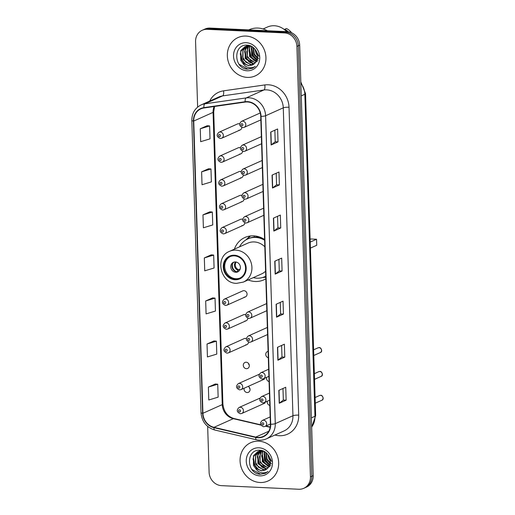 <?xml version="1.0" encoding="UTF-8"?>
<svg xmlns="http://www.w3.org/2000/svg" width="515" height="515" viewBox="0 0 515 515"><rect width="100%" height="100%" fill="white"/><g stroke="black" fill="none" stroke-linecap="round" stroke-linejoin="round"><path stroke-width="0.77" d="M264.594 239.52A23.201 20.928 -114.1 0 0 253.67 235.851A23.201 20.928 -114.1 0 0 244.895 237.492A23.201 20.928 -114.1 0 0 234.37 249.17M248.159 279.928A23.201 20.928 -114.1 0 0 255.105 281.486A23.201 20.928 -114.1 0 0 263.88 279.838A23.201 20.928 -114.1 0 0 265.83 278.827M240.376 147.773A3.283 2.961 -114.1 0 0 239.456 147.58A3.283 2.961 -114.1 0 0 238.213 147.811L219.744 156.09A3.283 2.961 65.9 0 1 220.98 155.858A3.283 2.961 65.9 0 1 224.012 158.543A3.283 2.961 65.9 0 1 222.429 162.083L221.019 162.354C217.394 160.764 216.97 158.672 219.744 156.09M241.123 171.624A3.283 2.961 -114.1 0 0 240.202 171.431A3.283 2.961 -114.1 0 0 238.96 171.662L220.491 179.941A3.283 2.961 65.9 0 1 221.733 179.709A3.283 2.961 65.9 0 1 224.759 182.387A3.283 2.961 65.9 0 1 223.175 185.934L221.765 186.198C218.148 184.608 217.723 182.522 220.491 179.941M241.876 195.475A3.283 2.961 -114.1 0 0 240.949 195.282A3.283 2.961 -114.1 0 0 239.713 195.513L221.238 203.792A3.283 2.961 65.9 0 1 222.48 203.56A3.283 2.961 65.9 0 1 225.506 206.238A3.283 2.961 65.9 0 1 223.928 209.785L222.512 210.049C218.894 208.459 218.469 206.373 221.238 203.792M242.623 219.326A3.283 2.961 -114.1 0 0 241.702 219.132A3.283 2.961 -114.1 0 0 240.46 219.364L221.991 227.643A3.283 2.961 65.9 0 1 223.233 227.411A3.283 2.961 65.9 0 1 226.259 230.089A3.283 2.961 65.9 0 1 224.675 233.636L223.265 233.9C219.648 232.31 219.223 230.224 221.991 227.643M244.155 297.136A3.283 2.961 -114.1 0 0 245.398 296.904A3.283 2.961 -114.1 0 0 246.975 293.363A3.283 2.961 -114.1 0 0 243.949 290.679A3.283 2.961 -114.1 0 0 242.707 290.911L224.237 299.189A3.283 2.961 65.9 0 1 225.48 298.957A3.283 2.961 65.9 0 1 228.506 301.636A3.283 2.961 65.9 0 1 226.922 305.183L225.512 305.447C221.894 303.856 221.469 301.771 224.237 299.189M245.623 314.723A3.283 2.961 -114.1 0 0 244.702 314.53A3.283 2.961 -114.1 0 0 243.46 314.762L224.991 323.04A3.283 2.961 65.9 0 1 226.227 322.808A3.283 2.961 65.9 0 1 229.259 325.486A3.283 2.961 65.9 0 1 227.675 329.034L226.265 329.297C222.641 327.707 222.216 325.622 224.991 323.04M246.37 338.574A3.283 2.961 -114.1 0 0 245.449 338.381A3.283 2.961 -114.1 0 0 244.207 338.613L225.737 346.891A3.283 2.961 65.9 0 1 226.98 346.659A3.283 2.961 65.9 0 1 230.005 349.337A3.283 2.961 65.9 0 1 228.422 352.884L227.012 353.148C223.394 351.558 222.969 349.473 225.737 346.891M246.196 362.232A3.283 2.961 -114.1 0 0 244.96 362.463A3.283 2.961 -114.1 0 0 243.376 366.004A3.283 2.961 -114.1 0 0 246.402 368.689A3.283 2.961 -114.1 0 0 247.644 368.457A3.283 2.961 -114.1 0 0 249.228 364.91A3.283 2.961 -114.1 0 0 246.196 362.232M249.273 365.154A3.283 2.961 65.9 0 1 248.507 363.442M244.136 388.226A3.283 2.961 -114.1 0 0 247.149 392.533A3.283 2.961 -114.1 0 0 248.391 392.301A3.283 2.961 -114.1 0 0 250.065 389.43A3.283 2.961 -114.1 0 0 248.179 386.411M250.026 389.005A3.283 2.961 65.9 0 1 249.254 387.293M239.623 123.928A3.283 2.961 -114.1 0 0 238.703 123.729A3.283 2.961 -114.1 0 0 237.46 123.961L218.991 132.239A3.283 2.961 65.9 0 1 220.233 132.007A3.283 2.961 65.9 0 1 223.259 134.692A3.283 2.961 65.9 0 1 221.675 138.232L220.266 138.503C216.648 136.913 216.223 134.827 218.991 132.239M267.349 401.211A3.283 2.961 -114.1 0 0 269.809 405.447M266.603 377.366A3.283 2.961 -114.1 0 0 269.062 381.596M268.109 351.397A3.283 2.961 -114.1 0 0 267.42 351.597A3.283 2.961 -114.1 0 0 265.785 354.848A3.283 2.961 -114.1 0 0 268.309 357.745M267.362 327.546A3.283 2.961 -114.1 0 0 266.673 327.752L248.204 336.031A3.283 2.961 65.9 0 1 249.447 335.799A3.283 2.961 65.9 0 1 252.472 338.477A3.283 2.961 65.9 0 1 250.889 342.024L267.581 334.538M266.616 303.696A3.283 2.961 -114.1 0 0 265.92 303.901L247.451 312.18A3.283 2.961 65.9 0 1 248.694 311.948A3.283 2.961 65.9 0 1 251.719 314.626A3.283 2.961 65.9 0 1 250.136 318.173L266.834 310.687M262.116 160.596A3.283 2.961 -114.1 0 0 261.427 160.802L242.958 169.081A3.283 2.961 65.9 0 1 244.2 168.849A3.283 2.961 65.9 0 1 247.226 171.527A3.283 2.961 65.9 0 1 245.642 175.074L262.335 167.587M261.369 136.745A3.283 2.961 -114.1 0 0 260.674 136.951L242.205 145.23A3.283 2.961 65.9 0 1 243.447 144.998A3.283 2.961 65.9 0 1 246.473 147.676A3.283 2.961 65.9 0 1 244.889 151.223L261.588 143.743M262.862 184.447A3.283 2.961 -114.1 0 0 262.174 184.653L243.704 192.932A3.283 2.961 65.9 0 1 244.947 192.7A3.283 2.961 65.9 0 1 247.972 195.378A3.283 2.961 65.9 0 1 246.389 198.925L263.081 191.438M263.616 208.298A3.283 2.961 -114.1 0 0 262.927 208.504L244.458 216.783A3.283 2.961 65.9 0 1 245.694 216.545A3.283 2.961 65.9 0 1 248.726 219.229A3.283 2.961 65.9 0 1 247.142 222.77L263.834 215.289M260.236 112.985A3.283 2.961 -114.1 0 0 259.927 113.1L241.458 121.379A3.283 2.961 65.9 0 1 242.7 121.147A3.283 2.961 65.9 0 1 245.726 123.832A3.283 2.961 65.9 0 1 244.142 127.372L260.835 119.892M239.655 154.037A3.283 2.961 -114.1 0 0 240.898 153.805A3.283 2.961 -114.1 0 0 242.565 151.307M240.408 177.887A3.283 2.961 -114.1 0 0 241.644 177.656A3.283 2.961 -114.1 0 0 243.312 175.158M241.155 201.738A3.283 2.961 -114.1 0 0 242.398 201.507A3.283 2.961 -114.1 0 0 244.065 199.009M241.902 225.589A3.283 2.961 -114.1 0 0 243.144 225.358A3.283 2.961 -114.1 0 0 244.812 222.86M244.902 320.987A3.283 2.961 -114.1 0 0 246.144 320.755A3.283 2.961 -114.1 0 0 247.812 318.257M245.655 344.838A3.283 2.961 -114.1 0 0 246.891 344.606A3.283 2.961 -114.1 0 0 248.558 342.108M238.909 130.186A3.283 2.961 -114.1 0 0 240.151 129.954A3.283 2.961 -114.1 0 0 241.812 127.456M207.667 426.433L209.103 472.178A13.133 11.845 -114.1 0 0 221.572 485.651L298.777 489.25A13.133 11.845 -114.1 0 0 303.747 488.323L306.509 487.081A13.133 11.845 -114.1 0 0 313.197 475.66L299.672 45.159A13.133 11.845 -114.1 0 0 287.203 31.679L209.998 28.087A13.133 11.845 -114.1 0 0 205.028 29.014L203.65 29.632A13.133 11.845 -114.1 0 1 208.614 28.705A13.133 11.845 -114.1 0 0 203.65 29.632L202.266 30.25A13.133 11.845 -114.1 0 0 195.578 41.676L197.631 107.081M303.747 488.323A13.133 11.845 -114.1 0 0 310.436 476.896L296.904 46.395A13.133 11.845 -114.1 0 0 284.441 32.915L285.819 32.297L208.614 28.705L285.819 32.297A13.133 11.845 -114.1 0 1 298.288 45.777A13.133 11.845 -114.1 0 0 285.819 32.297L287.203 31.679M310.436 476.896L311.82 476.278L298.288 45.777L311.82 476.278A13.133 11.845 -114.1 0 1 305.125 487.699A13.133 11.845 -114.1 0 0 311.82 476.278L313.197 475.66M245.99 36.069A21.012 18.952 -114.1 0 0 238.046 37.556A21.012 18.952 -114.1 0 0 227.92 60.242A21.012 18.952 -114.1 0 0 247.29 77.398A21.012 18.952 -114.1 0 0 255.234 75.911A21.012 18.952 -114.1 0 0 265.367 53.232A21.012 18.952 -114.1 0 0 245.99 36.069A21.012 18.952 -114.1 0 0 238.046 37.556A21.012 18.952 -114.1 0 0 227.92 60.242A21.012 18.952 -114.1 0 0 247.29 77.398A21.012 18.952 -114.1 0 0 255.234 75.911A21.012 18.952 -114.1 0 0 265.367 53.232A21.012 18.952 -114.1 0 0 245.99 36.069M258.723 441.175A21.012 18.952 -114.1 0 0 250.779 442.662A21.012 18.952 -114.1 0 0 240.647 465.341A21.012 18.952 -114.1 0 0 260.024 482.504A21.012 18.952 -114.1 0 0 267.967 481.016A21.012 18.952 -114.1 0 0 278.094 458.331A21.012 18.952 -114.1 0 0 258.723 441.175A21.012 18.952 -114.1 0 0 250.779 442.662A21.012 18.952 -114.1 0 0 240.647 465.341A21.012 18.952 -114.1 0 0 260.024 482.504A21.012 18.952 -114.1 0 0 267.967 481.016A21.012 18.952 -114.1 0 0 278.094 458.331A21.012 18.952 -114.1 0 0 258.723 441.175M247.425 101.97A14.008 12.637 65.9 0 1 260.725 116.345L270.401 424.238A14.008 12.637 65.9 0 1 263.262 436.424A14.008 12.637 65.9 0 1 255.723 437.1L213.982 427.334A14.008 12.637 65.9 0 1 202.923 413.275L193.737 121.044A14.008 12.637 65.9 0 1 200.876 108.858A14.008 12.637 65.9 0 1 203.946 107.976L245.198 102.073A14.008 12.637 65.9 0 1 247.425 101.97M247.412 101.622A14.362 12.952 -114.1 0 0 245.127 101.732L203.882 107.635A14.362 12.952 -114.1 0 0 193.415 121.031L202.601 413.255A14.362 12.952 -114.1 0 0 213.937 427.669L255.678 437.441A14.362 12.952 -114.1 0 0 270.723 424.251L261.047 116.358A14.362 12.952 -114.1 0 0 247.412 101.622M286.14 400.174L283.334 400.046L279.426 403.161A3.502 0.624 178.2 0 1 279.239 403.271L286.14 400.174L285.735 387.261L278.834 390.357L279.239 403.271M281.621 345.449L281.982 357.011L278.074 360.114A3.502 0.624 178.2 0 1 277.888 360.223L284.789 357.127L284.383 344.213L277.482 347.303L277.888 360.223M281.982 356.998L284.789 357.127M283.437 314.079L280.63 313.944L276.722 317.06A3.502 0.624 178.2 0 1 276.529 317.169L283.437 314.079L283.031 301.159L276.124 304.256L276.529 317.169M278.023 141.876L275.216 141.747L271.315 144.863A3.502 0.624 178.2 0 1 271.122 144.972L278.023 141.876L277.617 128.962L270.716 132.052L271.122 144.972M276.207 173.252L276.574 184.814L272.667 187.911A3.502 0.624 178.2 0 1 272.474 188.02L279.381 184.924L278.976 172.01L272.068 175.106L272.474 188.02M276.568 184.795L279.381 184.924M280.733 227.978L277.926 227.842L274.019 230.958A3.502 0.624 178.2 0 1 273.826 231.068L280.733 227.978L280.327 215.058L273.42 218.154L273.826 231.068M278.911 259.348L279.278 270.909L275.37 274.012A3.502 0.624 178.2 0 1 275.177 274.122L282.085 271.025L281.679 258.112L274.772 261.208L275.177 274.122M279.278 270.896L282.085 271.025M284.441 32.915L207.236 29.323A13.133 11.845 -114.1 0 0 202.266 30.25M213.937 340.969L207.03 344.026L207.436 356.94L216.789 354.095L216.384 341.181L213.867 340.962M215.289 384.016L208.382 387.074L208.787 399.988L218.141 397.142L217.736 384.229L215.219 384.01M209.875 211.813L202.974 214.871L203.38 227.791L212.734 224.946L212.328 212.032L209.811 211.813M208.524 168.766L201.616 171.823L202.028 184.737L211.375 181.892L210.97 168.978L208.453 168.759M207.172 125.718L200.264 128.776L200.67 141.689L210.023 138.844L209.618 125.93L207.101 125.712M212.586 297.915L205.678 300.972L206.084 313.893L215.437 311.047L215.032 298.127L212.515 297.908M204.326 257.925L204.732 270.839L214.086 267.993L213.68 255.08L211.163 254.861L204.326 257.925L213.68 255.08M277.926 227.862L277.559 216.3M275.216 141.76L274.856 130.198M280.63 313.963L280.269 302.402M283.334 400.065L282.973 388.503M202.974 214.871L212.328 212.032M201.616 171.823L210.97 168.978M200.264 128.776L209.618 125.93M205.678 300.972L215.032 298.127M207.03 344.026L216.384 341.181M208.382 387.074L217.736 384.229M267.388 30.758A23.639 21.321 -114.1 0 0 257.996 28.074A23.639 21.321 -114.1 0 0 249.054 29.748L248.739 29.889M286.61 31.653A18.604 16.783 -114.1 0 0 274.373 25.75A18.604 16.783 -114.1 0 0 267.343 27.07L263.114 28.962M257.635 55.775L256.116 53.528L254.938 49.176M258.878 56.225L255.62 50.071M257.461 58.504L253.921 54.513L252.974 47.309M258.633 58.633L254.397 54.107L253.412 47.657M256.901 60.326L251.732 55.491L251.423 46.337M258.06 60.3L252.241 55.182L251.784 46.537M256.148 61.736L249.537 56.476L249.595 46.582L249.981 45.944M257.326 61.588L250.245 56.547L248.906 50.74L250.335 46.002M255.26 62.869L247.342 57.461L247.406 47.567L248.623 45.841M255.479 62.605L250.754 60.725L247.496 56.347L246.717 51.719L248.951 45.848M254.326 63.789L252.814 63.841L245.153 58.44L245.211 48.545L247.348 45.938M247.586 45.745L248.236 45.288M254.565 63.577L253.361 63.59L245.597 58.002L244.741 51.069L247.664 45.899M253.309 64.523L250.618 64.819L242.958 59.425L243.022 49.53L246.151 46.202M246.408 46.047L247.213 45.635M253.567 64.356L251.166 64.575L245.913 62.309L242.694 57.062L242.868 50.869L246.447 46.118M242.835 63.223L248.674 65.695L252.414 64.993L255.434 62.656C260.925 57.023 255.562 45.391 247.515 45.198C233.205 43.563 233.379 68.006 246.897 69.132L252.459 68.27L255.337 66.364C253.148 67.748 250.754 68.096 248.133 67.407C245.932 66.783 244.168 65.386 242.835 63.223L240.769 60.41L240.827 50.509L245.024 46.614L248.912 45.848L251.069 46.163M252.498 64.954L248.977 65.559L244.657 64.027L240.705 58.71L240.769 51.59L244.561 46.91M245.024 46.614L249.46 45.603M246.202 42.7A14.272 12.875 -114.1 0 0 233.527 56.122A14.272 12.875 -114.1 0 0 247.084 70.774A14.272 12.875 -114.1 0 0 259.753 57.345A14.272 12.875 -114.1 0 0 246.202 42.7M286.971 31.673A13.133 11.845 -114.1 0 0 285.761 30.791M291.426 32.542L291.593 32.76A14.008 12.637 -114.1 0 0 291.426 32.542A14.008 12.637 -114.1 0 0 286.482 28.505L284.756 29.278L284.776 29.915M288.31 31.788A14.008 12.637 -114.1 0 0 284.756 29.278M252.543 68.231L247.837 69.068L239.243 64.394M246.17 64.871L242.121 60.12L240.595 52.118M250.554 62.907L246.505 58.15L244.979 50.155M254.938 60.937L250.889 56.187L249.363 48.172M249.653 46.472L249.801 45.919M257.069 59.907L253.084 55.202L251.558 47.187M244.915 64.201L241.844 60.242L240.241 53.669M249.299 62.231L246.228 58.272L244.625 51.7M253.683 60.268L250.612 56.309L249.009 49.723M255.871 59.283L252.807 55.324L251.204 48.738M257.217 53.412L256.238 51.062M234.344 255.865A11.819 10.661 -114.1 0 0 229.877 256.702A11.819 10.661 -114.1 0 0 224.18 269.461A11.819 10.661 -114.1 0 0 235.072 279.111A11.819 10.661 -114.1 0 0 239.546 278.274A11.819 10.661 -114.1 0 0 245.243 265.515A11.819 10.661 -114.1 0 0 234.344 255.865M230.308 256.515A11.819 10.661 -114.1 0 0 225.1 269.326A11.819 10.661 -114.1 0 0 235.934 278.724A11.819 10.661 -114.1 0 0 239.971 278.068M253.277 277.637A20.709 18.675 -114.1 0 0 256.927 278.177A20.709 18.675 -114.1 0 0 264.755 276.709L265.618 276.323A20.709 18.675 -114.1 0 0 265.753 276.265M263.216 238.67A20.709 18.675 -114.1 0 0 256.509 237.067A20.709 18.675 -114.1 0 0 248.681 238.535L247.818 238.921A20.709 18.675 -114.1 0 0 239.494 246.872M264.755 276.709A20.709 18.675 -114.1 0 0 265.746 276.227M264.62 240.235A20.709 18.675 -114.1 0 0 255.646 237.454A20.709 18.675 -114.1 0 0 247.818 238.921M264.826 246.794A16.853 15.199 -114.1 0 0 254.21 241.941A16.853 15.199 -114.1 0 0 247.837 243.132L229.542 251.333A16.853 15.199 65.9 0 1 235.915 250.142A16.853 15.199 65.9 0 1 251.455 263.899A16.853 15.199 65.9 0 1 243.331 282.098L261.626 273.896A16.853 15.199 -114.1 0 0 265.592 271.205M261.363 237.724A16.416 14.806 -114.1 0 0 260.976 237.84M254.59 235.915A21.012 18.952 -114.1 0 0 254.217 236.185M310.403 248.114L316.738 245.275L316.545 239.25L310.217 242.089M316.545 239.25L310.918 238.986L310.127 239.34M235.407 261.935A5.253 4.738 -114.1 0 0 233.424 262.309A5.253 4.738 -114.1 0 0 230.894 267.974A5.253 4.738 -114.1 0 0 235.735 272.268A5.253 4.738 -114.1 0 0 237.718 271.894A5.253 4.738 -114.1 0 0 240.254 266.223A5.253 4.738 -114.1 0 0 235.407 261.935M234.048 262.084A5.253 4.738 -114.1 0 0 232.194 267.787A5.253 4.738 -114.1 0 0 236.945 271.727A5.253 4.738 -114.1 0 0 238.303 271.579M245.816 239.984L248.288 237.634A22.763 20.529 65.9 0 1 250.271 235.986M254.249 237.106L254.21 235.883M246.434 239.617A20.993 18.933 -114.1 0 1 246.64 239.469L250.586 235.947M236.443 271.675A6.128 5.53 65.9 0 1 232.735 263.403M236.964 271.849L238.651 269.744L240.164 269.062M270.369 460.873L268.843 458.633L267.671 454.275M271.611 461.324L268.354 455.17M270.195 463.609L266.654 459.612L265.708 452.415M271.36 463.738L267.124 459.213L266.146 452.762M269.628 465.431L264.459 460.597L264.15 451.443M270.793 465.399L264.968 460.288L264.51 451.636M268.875 466.835L262.27 461.582L262.328 451.681L262.714 451.043M270.053 466.693L262.978 461.652L261.639 455.846L263.068 451.101M267.987 467.968L260.075 462.56L260.133 452.666L261.356 450.947M268.212 467.71L263.48 465.83L260.23 461.453L259.451 456.824L261.684 450.953M267.053 468.895L265.54 468.94L257.88 463.545L257.944 453.651L260.081 451.037M260.32 450.85L260.963 450.387M267.298 468.682L266.088 468.695L258.324 463.101L257.468 456.168L260.397 450.998M266.036 469.622L263.352 469.925L255.691 464.524L255.749 454.629L258.884 451.301M259.142 451.146L259.946 450.734M266.3 469.461L263.899 469.68L258.646 467.408L255.427 462.167L255.595 455.968L259.18 451.224M255.569 468.322L261.401 470.794L265.148 470.092L268.167 467.755C273.652 462.122 268.296 450.496 260.249 450.303C245.938 448.662 246.112 473.105 259.631 474.231L265.193 473.375L268.064 471.463C265.882 472.847 263.48 473.195 260.867 472.506C258.665 471.882 256.895 470.491 255.569 468.322L253.496 465.509L253.56 455.614L257.751 451.719L261.639 450.953L263.796 451.269M265.231 470.053L261.704 470.659L257.384 469.126L253.432 463.815L253.502 456.696L257.288 452.009M257.751 451.719L262.187 450.702M258.929 447.799A14.272 12.875 -114.1 0 0 246.26 461.228A14.272 12.875 -114.1 0 0 259.811 475.873A14.272 12.875 -114.1 0 0 272.48 462.451A14.272 12.875 -114.1 0 0 258.929 447.799M265.276 473.337L260.564 474.173L251.977 469.5M258.903 469.97L254.848 465.219L253.322 457.217M263.287 468.006L259.238 463.255L257.706 455.254M267.671 466.043L263.622 461.292L262.096 453.277M262.386 451.578L262.534 451.018M269.796 465.006L265.811 460.307L264.285 452.286M257.642 469.3L254.577 465.341L252.974 458.768M262.032 467.337L258.961 463.378L257.358 456.805M268.605 464.382L265.54 460.429L263.931 453.844M269.95 458.511L268.972 456.161M311.672 427.012A17.51 15.791 -114.1 0 0 314.961 416.281L304.841 94.264A17.51 15.791 -114.1 0 0 300.863 83.198M301.262 95.867L304.841 94.264A8.755 1.571 -1.8 0 0 305.55 93.614L315.669 415.631L311.678 427.27M209.998 28.087L207.236 29.323M299.672 45.159L296.904 46.395M315.669 415.631A8.755 1.571 -1.8 0 1 314.961 416.281L311.382 417.884M209.695 101.069A21.888 19.744 65.9 0 1 223.51 90.846L264.762 84.943A21.888 19.744 65.9 0 1 289.024 107.242L298.7 415.135A4.378 0.785 -1.8 0 0 292.951 415.721L283.276 107.828A17.51 15.791 -114.1 0 0 266.648 89.861A17.51 15.791 -114.1 0 0 263.867 89.99L222.615 95.893A17.51 15.791 -114.1 0 0 218.778 97L201.101 104.925A17.51 15.791 65.9 0 1 204.938 103.811A4.378 1.828 81.9 0 0 203.882 107.635M298.7 415.135A21.888 19.744 65.9 0 1 279.272 435.722A21.888 19.744 65.9 0 1 275.77 435.233L274.92 435.04M284.029 430.952A17.51 15.791 -114.1 0 0 292.951 415.721L275.274 423.645A17.51 15.791 65.9 0 1 266.352 438.877L284.029 430.952M223.51 90.846A4.378 1.828 -98.1 0 1 222.615 95.893L204.938 103.811L246.189 97.914A17.51 15.791 65.9 0 1 248.97 97.779A17.51 15.791 65.9 0 1 265.598 115.753A4.378 0.785 178.2 0 1 261.047 116.358M245.127 101.732A4.378 1.828 81.9 0 1 246.189 97.914L263.867 89.99A4.378 1.828 -98.1 0 0 264.762 84.943M201.101 104.925C194.979 108.028 191.883 113.21 191.825 120.478A4.378 0.785 -1.8 0 0 193.415 121.031M202.601 413.255A4.378 0.785 178.2 0 1 201.011 412.708C201.867 421.669 206.451 427.437 214.755 430.012L256.496 439.778C259.927 440.557 263.21 440.254 266.352 438.877M213.937 427.669A4.378 1.558 103.2 0 0 214.755 430.012M255.678 437.441A4.378 1.558 103.2 0 0 256.496 439.778M270.723 424.251A4.378 0.785 -1.8 0 0 275.274 423.645L265.598 115.753L283.276 107.828A4.378 0.785 -1.8 0 1 289.024 107.242M275.834 434.628A4.378 1.558 -76.8 0 1 275.77 435.233M202.923 413.275L222.255 404.61A14.008 12.637 -114.1 0 0 233.314 418.669L260.938 425.132M213.982 427.334L233.314 418.669A7.88 2.807 -76.8 0 1 234.093 418.566L260.764 424.811M255.723 437.1L268.785 431.248M265.54 426.208L270.175 427.296M214.137 106.515A14.008 12.637 -114.1 0 0 213.075 112.379L222.255 404.61A7.88 1.41 -1.8 0 0 222.892 404.024C223.806 411.73 227.54 416.577 234.093 418.566M193.737 121.044L213.075 112.379A7.88 1.41 -1.8 0 0 213.712 111.794L222.892 404.024M275.37 274.012L274.965 261.118M274.019 230.958L273.613 218.07M272.667 187.911L272.261 175.016M271.315 144.863L270.909 131.969M276.722 317.06L276.317 304.172M278.074 360.114L277.669 347.219M279.426 403.161L279.027 390.267M235.091 279.754A12.476 11.253 -114.1 0 0 246.17 268.019A12.476 11.253 -114.1 0 0 234.325 255.215A12.476 11.253 -114.1 0 0 223.246 266.95A12.476 11.253 -114.1 0 0 235.091 279.754M263.313 277.282A20.993 18.933 -114.1 0 0 265.759 276.549M238.072 270.278A5.079 4.584 65.9 0 1 235.6 261.948M238.651 269.744A4.815 4.345 65.9 0 1 236.224 262.045M241.902 123.69A1.094 0.985 -114.1 0 0 241.973 125.84A1.094 0.985 -114.1 0 0 241.902 123.69M242.655 147.535A1.094 0.985 -114.1 0 0 242.72 149.691A1.094 0.985 -114.1 0 0 242.655 147.535M243.402 171.386A1.094 0.985 -114.1 0 0 243.466 173.542A1.094 0.985 -114.1 0 0 243.402 171.386M244.149 195.237A1.094 0.985 -114.1 0 0 244.219 197.387A1.094 0.985 -114.1 0 0 244.149 195.237M244.902 219.087A1.094 0.985 -114.1 0 0 244.966 221.238A1.094 0.985 -114.1 0 0 244.902 219.087M247.902 314.485A1.094 0.985 -114.1 0 0 247.966 316.641A1.094 0.985 -114.1 0 0 247.902 314.485M248.648 338.336A1.094 0.985 -114.1 0 0 248.713 340.486A1.094 0.985 -114.1 0 0 248.648 338.336M319.03 347.651A2.627 2.369 -114.1 0 0 318.032 347.837L319.197 347.612C320.858 347.052 323.253 351.848 320.182 352.627A2.627 2.369 -114.1 0 0 319.03 347.651M268.669 369.242L260.802 372.77A3.283 2.961 65.9 0 1 262.038 372.538A3.283 2.961 65.9 0 1 265.071 375.216A3.283 2.961 65.9 0 1 263.487 378.763L268.894 376.336M261.247 375.075A1.094 0.985 -114.1 0 0 261.311 377.225A1.094 0.985 -114.1 0 0 261.247 375.075M319.776 371.502A2.627 2.369 -114.1 0 0 318.785 371.682L319.944 371.463C321.611 370.903 323.999 375.699 320.929 376.478A2.627 2.369 -114.1 0 0 319.776 371.502M269.422 393.087L261.549 396.614A3.283 2.961 65.9 0 1 262.792 396.383A3.283 2.961 65.9 0 1 265.817 399.067A3.283 2.961 65.9 0 1 264.234 402.608L269.648 400.187M261.993 398.925A1.094 0.985 -114.1 0 0 262.064 401.076A1.094 0.985 -114.1 0 0 261.993 398.925M320.523 395.346A2.627 2.369 -114.1 0 0 319.532 395.533L320.697 395.314C322.358 394.754 324.746 399.55 321.682 400.329A2.627 2.369 -114.1 0 0 320.523 395.346M270.169 416.938L262.296 420.465A3.283 2.961 65.9 0 1 263.538 420.234A3.283 2.961 65.9 0 1 266.57 422.918A3.283 2.961 65.9 0 1 264.987 426.459L270.394 424.038M262.747 422.776A1.094 0.985 -114.1 0 0 262.811 424.927A1.094 0.985 -114.1 0 0 262.747 422.776M219.506 136.7A1.094 0.985 -114.1 0 0 219.435 134.55A1.094 0.985 -114.1 0 0 219.506 136.7M220.253 160.551A1.094 0.985 -114.1 0 0 220.188 158.401A1.094 0.985 -114.1 0 0 220.253 160.551M221.006 184.402A1.094 0.985 -114.1 0 0 220.935 182.246A1.094 0.985 -114.1 0 0 221.006 184.402M221.753 208.253A1.094 0.985 -114.1 0 0 221.688 206.097A1.094 0.985 -114.1 0 0 221.753 208.253M222.506 232.098A1.094 0.985 -114.1 0 0 222.435 229.948A1.094 0.985 -114.1 0 0 222.506 232.098M224.752 303.65A1.094 0.985 -114.1 0 0 224.682 301.494A1.094 0.985 -114.1 0 0 224.752 303.65M225.499 327.501A1.094 0.985 -114.1 0 0 225.435 325.345A1.094 0.985 -114.1 0 0 225.499 327.501M226.252 351.352A1.094 0.985 -114.1 0 0 226.182 349.196A1.094 0.985 -114.1 0 0 226.252 351.352M239.578 383.398A3.283 2.961 65.9 0 1 242.604 386.076A3.283 2.961 65.9 0 1 241.02 389.623L239.61 389.887C235.992 388.297 235.567 386.211 238.336 383.63A3.283 2.961 65.9 0 1 239.578 383.398M238.851 388.091A1.094 0.985 -114.1 0 0 238.78 385.935A1.094 0.985 -114.1 0 0 238.851 388.091M240.325 407.249A3.283 2.961 65.9 0 1 243.35 409.927A3.283 2.961 65.9 0 1 241.773 413.474L240.357 413.738C236.739 412.148 236.314 410.062 239.082 407.481A3.283 2.961 65.9 0 1 240.325 407.249M239.597 411.936A1.094 0.985 -114.1 0 0 239.533 409.786A1.094 0.985 -114.1 0 0 239.597 411.936M300.824 81.911L305.55 93.614M191.825 120.478L201.011 412.708M214.555 106.457L213.712 111.794M265.959 426.027L270.221 427.019M229.542 251.333C214.401 257.062 220.323 283.565 236.617 283.353L243.331 282.098M262.637 277.495L265.779 277.237M241.458 121.379C238.69 123.961 239.115 126.053 242.732 127.643L244.142 127.372M242.205 145.23C239.436 147.811 239.861 149.897 243.479 151.487L244.889 151.223M242.958 169.081C240.19 171.662 240.614 173.748 244.232 175.338L245.642 175.074M243.704 192.932C240.936 195.513 241.361 197.599 244.979 199.189L246.389 198.925M244.458 216.783C241.683 219.364 242.108 221.45 245.732 223.04L247.142 222.77M247.451 312.18C244.683 314.762 245.108 316.847 248.726 318.437L250.136 318.173M248.204 336.031C245.436 338.613 245.861 340.698 249.479 342.288L250.889 342.024M318.032 347.837L313.596 349.82M260.802 372.77C258.028 375.351 258.453 377.437 262.077 379.027L263.487 378.763M320.182 352.627L313.777 355.498M318.785 371.682L314.35 373.671M261.549 396.614C258.781 399.202 259.206 401.288 262.824 402.878L264.234 402.608M320.929 376.478L314.53 379.349M319.532 395.533L315.096 397.522M262.296 420.465C259.528 423.053 259.953 425.139 263.571 426.729L264.987 426.459M321.682 400.329L315.277 403.2M240.151 129.954L221.675 138.232M240.898 153.805L222.429 162.083M241.644 177.656L223.175 185.934M242.398 201.507L223.928 209.785M243.144 225.358L224.675 233.636M245.398 296.904L226.922 305.183M246.144 320.755L227.675 329.034M246.891 344.606L228.422 352.884M264.324 379.175L241.02 389.623M259.277 374.244L238.336 383.63M265.077 403.026L241.773 413.474M260.03 398.089L239.082 407.481"/></g></svg>
